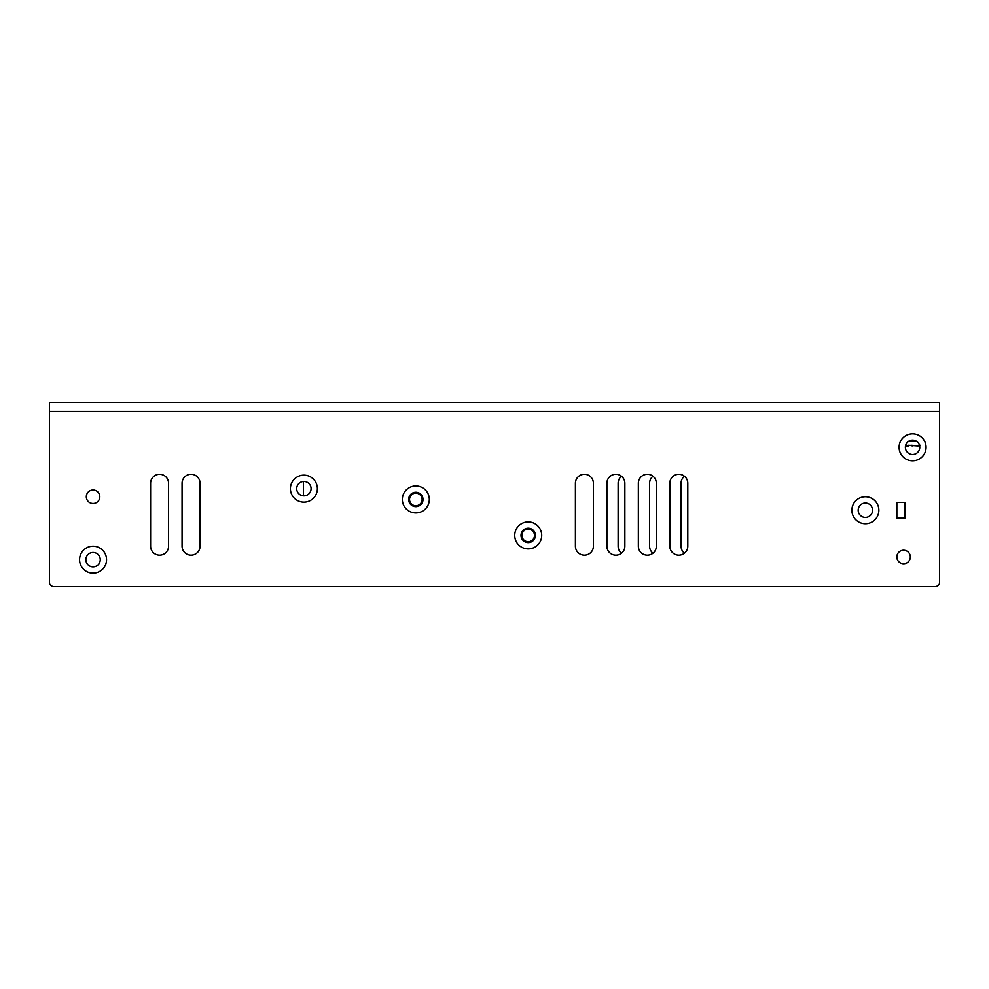<?xml version="1.0" encoding="UTF-8"?>
<svg xmlns="http://www.w3.org/2000/svg" width="989" height="989" viewBox="0 0 989 989"><rect width="100%" height="100%" fill="white"/><g stroke="black" fill="none" stroke-linecap="round" stroke-linejoin="round"><path stroke-width="1.48" d="M49.45 465.275L49.45 582.162A4.5 4.5 0 0 0 53.95 586.662L935.05 586.662A4.5 4.5 0 0 0 939.55 582.162L939.55 402.338L49.45 402.338L49.45 582.162M182.063 546.2A8.988 8.988 0 0 0 191.062 555.188A8.988 8.988 0 0 0 200.05 546.2L200.05 483.262A8.988 8.988 0 0 0 191.062 474.275A8.988 8.988 0 0 0 182.063 483.262L182.063 546.2M575.413 546.2A8.988 8.988 0 0 0 584.412 555.188A8.988 8.988 0 0 0 593.4 546.2L593.4 483.262A8.988 8.988 0 0 0 584.412 474.275A8.988 8.988 0 0 0 575.413 483.262L575.413 546.2M606.887 546.2A8.988 8.988 0 0 0 615.875 555.188A8.988 8.988 0 0 0 624.863 546.2L624.863 483.262A8.988 8.988 0 0 0 615.875 474.275A8.988 8.988 0 0 0 606.887 483.262L606.887 546.2M638.35 546.2A8.988 8.988 0 0 0 647.35 555.188A8.988 8.988 0 0 0 656.337 546.2L656.337 483.262A8.988 8.988 0 0 0 647.35 474.275A8.988 8.988 0 0 0 638.35 483.262L638.35 546.2M669.825 546.2A8.988 8.988 0 0 0 678.813 555.188A8.988 8.988 0 0 0 687.8 546.2L687.8 483.262A8.988 8.988 0 0 0 678.813 474.275A8.988 8.988 0 0 0 669.825 483.262L669.825 546.2M86.315 496.75A6.738 6.738 0 0 0 93.053 503.488A6.738 6.738 0 0 0 99.802 496.75A6.738 6.738 0 0 0 93.053 490A6.738 6.738 0 0 0 86.315 496.75M896.838 556.992A6.738 6.738 0 0 0 903.587 563.73A6.738 6.738 0 0 0 910.325 556.992A6.738 6.738 0 0 0 903.587 550.243A6.738 6.738 0 0 0 896.838 556.992M899.088 447.3A13.487 13.487 0 0 1 912.575 433.812A13.487 13.487 0 0 1 926.063 447.3A13.487 13.487 0 0 1 912.575 460.787A13.487 13.487 0 0 1 899.088 447.3M878.862 510.237A13.487 13.487 0 0 1 865.375 523.725A13.487 13.487 0 0 1 851.888 510.237A13.487 13.487 0 0 1 865.375 496.75A13.487 13.487 0 0 1 878.862 510.237M514.725 535.408A13.487 13.487 0 0 1 528.213 521.92A13.487 13.487 0 0 1 541.7 535.408A13.487 13.487 0 0 1 528.213 548.895A13.487 13.487 0 0 1 514.725 535.408M429.313 499.445A13.487 13.487 0 0 1 415.825 512.932A13.487 13.487 0 0 1 402.338 499.445A13.487 13.487 0 0 1 415.825 485.958A13.487 13.487 0 0 1 429.313 499.445M290.407 488.653A13.487 13.487 0 0 1 303.895 475.165A13.487 13.487 0 0 1 317.382 488.653A13.487 13.487 0 0 1 303.895 502.14A13.487 13.487 0 0 1 290.407 488.653M106.54 559.687A13.487 13.487 0 0 1 93.053 573.175A13.487 13.487 0 0 1 79.565 559.687A13.487 13.487 0 0 1 93.053 546.2A13.487 13.487 0 0 1 106.54 559.687M150.6 546.2A8.988 8.988 0 0 0 159.588 555.188A8.988 8.988 0 0 0 168.575 546.2L168.575 483.262A8.988 8.988 0 0 0 159.588 474.275A8.988 8.988 0 0 0 150.6 483.262L150.6 546.2M904.935 518.1L904.935 502.363L896.838 502.363L896.838 518.1L904.935 518.1M100.248 559.687A7.195 7.195 0 0 1 93.053 566.882A7.195 7.195 0 0 1 85.858 559.687A7.195 7.195 0 0 1 93.053 552.492A7.195 7.195 0 0 1 100.248 559.687M311.09 488.653A7.195 7.195 0 0 1 303.895 495.848A7.195 7.195 0 0 1 296.7 488.653A7.195 7.195 0 0 1 303.895 481.458A7.195 7.195 0 0 1 311.09 488.653M423.02 499.445A7.195 7.195 0 0 1 415.825 506.64A7.195 7.195 0 0 1 408.642 499.445A7.195 7.195 0 0 1 415.825 492.25A7.195 7.195 0 0 1 423.02 499.445M535.408 535.408A7.195 7.195 0 0 1 528.213 542.602A7.195 7.195 0 0 1 521.018 535.408A7.195 7.195 0 0 1 528.213 528.213A7.195 7.195 0 0 1 535.408 535.408M872.57 510.237A7.195 7.195 0 0 1 865.375 517.432A7.195 7.195 0 0 1 858.18 510.237A7.195 7.195 0 0 1 865.375 503.042A7.195 7.195 0 0 1 872.57 510.237M939.55 465.275L939.55 582.162M53.95 586.662L935.05 586.662M621.5 553.222A8.988 8.988 0 0 1 618.125 546.2L618.125 483.262A8.988 8.988 0 0 1 621.5 476.241M652.963 553.222A8.988 8.988 0 0 1 649.588 546.2L649.588 483.262A8.988 8.988 0 0 1 652.963 476.241M684.437 553.222A8.988 8.988 0 0 1 681.062 546.2L681.062 483.262A8.988 8.988 0 0 1 684.437 476.241M303.264 481.495A8.988 8.988 0 0 1 303.438 483.262L303.438 495.835M919.77 447.3A7.195 7.195 0 0 1 912.575 454.495A7.195 7.195 0 0 1 905.38 447.3A7.195 7.195 0 0 1 912.575 440.105A7.195 7.195 0 0 1 919.77 447.3M409.533 499.445A6.293 6.293 0 0 1 415.825 493.152A6.293 6.293 0 0 1 422.118 499.445A6.293 6.293 0 0 1 415.825 505.738A6.293 6.293 0 0 1 409.533 499.445M521.92 535.408A6.293 6.293 0 0 1 528.213 529.115A6.293 6.293 0 0 1 534.505 535.408A6.293 6.293 0 0 1 528.213 541.7A6.293 6.293 0 0 1 521.92 535.408M912.13 445.952L912.13 445.248L910.325 445.347L917.99 445.952L920.45 445.248M908.532 445.952L908.532 445.248L908.532 445.952L905.516 445.952M908.532 445.248L909.942 445.347M49.45 411.337L939.55 411.337M916.766 441.453L908.384 441.453"/></g></svg>
